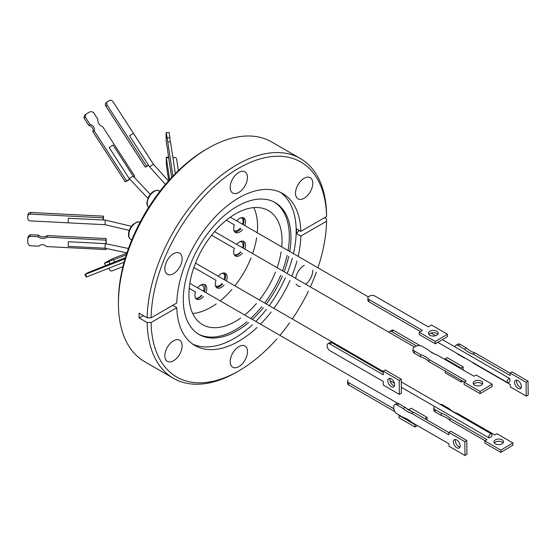 <?xml version="1.0" encoding="UTF-8"?>
<svg xmlns="http://www.w3.org/2000/svg" width="556" height="556" viewBox="0 0 556 556"><rect width="100%" height="100%" fill="white"/><g stroke="black" fill="none" stroke-linecap="round" stroke-linejoin="round"><path stroke-width="0.83" d="M109.198 268.096A2.307 1.877 68.6 0 0 109.935 270.383A2.307 1.877 68.6 0 0 111.951 270.939L122.945 266.63M149.578 166.807L153.449 164.298L133.405 133.301L129.534 135.81L149.578 166.807L165.431 184.474M105.001 224.707L105.237 220.093L68.367 218.237L68.138 222.845L105.001 224.707L129.207 230.351M176.62 159.183A2.307 1.877 171.4 0 0 176.606 158.953A2.307 1.877 171.4 0 0 175.216 157.522A2.307 1.877 171.4 0 0 172.937 157.869M305.744 284.255A12.225 7.061 120 0 0 312.792 270.14M304.347 265.268A12.225 7.061 120 0 0 304.146 265.379A12.225 7.061 120 0 0 295.646 278.424M304.146 198.242A12.225 7.061 120 0 0 312.131 187.469A12.225 7.061 120 0 0 310.262 177.67A12.225 7.061 120 0 0 304.146 178.274A12.225 7.061 120 0 0 296.16 189.047A12.225 7.061 120 0 0 298.03 198.846A12.225 7.061 120 0 0 304.146 198.242M238.816 192.411A12.225 7.061 120 0 0 246.808 181.631A12.225 7.061 120 0 0 244.932 171.832A12.225 7.061 120 0 0 238.816 172.436A12.225 7.061 120 0 0 230.83 183.216A12.225 7.061 120 0 0 232.707 193.015A12.225 7.061 120 0 0 238.816 192.411M173.493 273.677A12.225 7.061 120 0 0 181.478 262.905A12.225 7.061 120 0 0 179.602 253.105A12.225 7.061 120 0 0 173.493 253.71A12.225 7.061 120 0 0 165.5 264.482A12.225 7.061 120 0 0 167.377 274.282A12.225 7.061 120 0 0 173.493 273.677M173.493 360.781A12.225 7.061 120 0 0 181.478 350.009A12.225 7.061 120 0 0 179.602 340.209A12.225 7.061 120 0 0 173.493 340.814A12.225 7.061 120 0 0 165.5 351.587A12.225 7.061 120 0 0 167.377 361.386A12.225 7.061 120 0 0 173.493 360.781M238.816 366.619A12.225 7.061 120 0 0 246.808 355.84A12.225 7.061 120 0 0 244.932 346.04A12.225 7.061 120 0 0 238.816 346.652A12.225 7.061 120 0 0 230.83 357.425A12.225 7.061 120 0 0 232.707 367.224A12.225 7.061 120 0 0 238.816 366.619M299.239 230.455A152.768 88.202 0 0 0 296.501 233.548L296.501 228.877L300.845 231.386L326.56 216.534L326.567 214.275A126.893 73.26 120 0 0 300.303 158.509L271.592 141.933A126.893 73.26 120 0 0 208.146 148.216L206.193 149.342A124.12 71.661 120 0 0 206.193 149.349A124.12 71.661 120 0 0 118.421 301.366L118.421 303.625A126.893 73.26 120 0 0 144.706 361.713L173.416 378.288A126.893 73.26 120 0 0 236.863 372.006L238.816 370.873A124.12 71.661 120 0 0 238.823 370.873A124.12 71.661 120 0 0 276.853 338.91M206.193 149.349L208.146 148.216A126.893 73.26 120 0 0 118.421 303.625M289.711 251.486A76.137 43.959 120 0 0 275.192 202.613A76.137 43.959 120 0 0 237.12 206.387A76.137 43.959 120 0 0 187.386 273.476A76.137 43.959 120 0 0 199.055 334.483A76.137 43.959 120 0 0 237.12 330.716A76.137 43.959 120 0 0 248.643 322.619M252.313 319.415A76.137 43.959 120 0 0 263.398 307.635M266.282 303.965A76.137 43.959 120 0 0 282.378 276.089M284.109 271.766A76.137 43.959 120 0 0 288.766 256.274M198.249 333.996A76.137 43.959 120 0 0 235.494 329.771A76.137 43.959 120 0 0 247.01 321.681M250.686 318.47A76.137 43.959 120 0 0 261.765 306.69M264.649 303.027A76.137 43.959 120 0 0 280.745 275.15M282.476 270.821A76.137 43.959 120 0 0 287.139 255.329M288.077 250.547A76.137 43.959 120 0 0 274.365 202.162M192.654 344.074A87.765 50.672 120 0 0 234.132 338.479A87.765 50.672 120 0 0 252.375 324.78M172.749 305.341L176.794 307.676L151.072 322.522L147.159 322.522A126.893 73.26 120 0 0 173.416 378.288M147.159 322.522L139.111 317.879L139.111 313.202L147.159 317.851A126.893 73.26 120 0 1 236.863 164.791A126.893 73.26 120 0 1 300.303 158.509M300.845 231.386A87.765 50.672 120 0 0 282.698 193.523A87.765 50.672 120 0 0 238.816 197.873A87.765 50.672 120 0 0 176.794 302.999L151.072 317.851L147.159 317.851M296.501 233.548L300.845 236.057L326.56 221.205L326.567 218.946L324.475 217.737M176.794 307.676A87.765 50.672 120 0 0 194.941 345.533A87.765 50.672 120 0 0 238.816 341.189A87.765 50.672 120 0 0 257.067 327.484M260.507 324.148A87.765 50.672 120 0 0 271.106 312.083M273.906 308.371A87.765 50.672 120 0 0 290.003 280.495M291.817 276.214A87.765 50.672 120 0 0 296.96 261.007M298.134 256.351A87.765 50.672 120 0 0 300.845 236.057M255.823 321.438A87.765 50.672 120 0 0 266.414 309.372M269.222 305.668A87.765 50.672 120 0 0 285.311 277.785M287.125 273.503A87.765 50.672 120 0 0 292.275 258.297M293.443 253.647A87.765 50.672 120 0 0 280.293 192.279M279.918 335.351A124.12 71.661 120 0 0 289.655 322.793M292.31 318.998A124.12 71.661 120 0 0 308.406 291.122M310.366 286.924A124.12 71.661 120 0 0 316.371 272.211M317.921 267.777A124.12 71.661 120 0 0 326.56 221.205M240.692 318.032A65.844 38.017 -60 0 1 202.572 324.628A65.844 38.017 -60 0 1 188.929 294.485A65.844 38.017 -60 0 1 217.674 228.224A65.844 38.017 -60 0 1 268.416 210.585A65.844 38.017 -60 0 1 282.052 240.727A65.844 38.017 -60 0 1 281.76 246.899M257.289 232.769A65.844 38.017 120 0 0 257.581 226.598A65.844 38.017 120 0 0 253.821 207.603M224.756 279.995A8.396 4.851 120 0 0 225.507 276.235A8.396 4.851 120 0 0 224.506 273.003M224.082 284.936A8.396 4.851 -60 0 1 217 287.876A8.396 4.851 -60 0 1 215.262 284.033A8.396 4.851 -60 0 1 216.006 280.273L193.884 267.499M218.313 276.276A8.396 4.851 -60 0 1 225.395 273.33A8.396 4.851 -60 0 1 227.14 277.18A8.396 4.851 -60 0 1 226.389 280.94M204.254 291.671A8.396 4.851 120 0 0 205.15 287.542A8.396 4.851 120 0 0 204.142 284.311M203.468 296.543A8.396 4.851 -60 0 1 196.643 299.184A8.396 4.851 -60 0 1 194.899 295.34A8.396 4.851 -60 0 1 195.517 291.949L189.221 288.314M197.714 287.89A8.396 4.851 -60 0 1 205.039 284.637A8.396 4.851 -60 0 1 206.776 288.488A8.396 4.851 -60 0 1 205.887 292.609M243.16 224.617A8.396 4.851 120 0 0 243.91 220.85A8.396 4.851 120 0 0 242.902 217.618M242.485 229.552A8.396 4.851 -60 0 1 235.403 232.498A8.396 4.851 -60 0 1 233.666 228.648A8.396 4.851 -60 0 1 234.41 224.888L226.299 220.211M236.717 220.892A8.396 4.851 -60 0 1 243.799 217.952A8.396 4.851 -60 0 1 245.537 221.795A8.396 4.851 -60 0 1 244.793 225.555M243.16 248.122A8.396 4.851 120 0 0 243.91 244.362A8.396 4.851 120 0 0 242.902 241.13M242.485 253.063A8.396 4.851 -60 0 1 235.403 256.003A8.396 4.851 -60 0 1 233.666 252.16A8.396 4.851 -60 0 1 234.41 248.4L211.614 235.237M236.717 244.404A8.396 4.851 -60 0 1 243.799 241.457A8.396 4.851 -60 0 1 245.537 245.307A8.396 4.851 -60 0 1 244.793 249.067M222.581 273.142A7.242 4.184 -60 0 1 223.192 273.392A7.242 4.184 -60 0 1 224.694 276.707A7.242 4.184 -60 0 1 224.158 279.647M200.876 285.04A7.242 4.184 -60 0 1 202.447 285.367A7.242 4.184 -60 0 1 203.941 288.682A7.242 4.184 -60 0 1 203.531 291.247M240.977 217.757A7.242 4.184 -60 0 1 241.589 218.008A7.242 4.184 -60 0 1 243.09 221.323A7.242 4.184 -60 0 1 242.555 224.263M240.06 241.631A7.242 4.184 -60 0 1 241.589 241.964A7.242 4.184 -60 0 1 243.09 245.279A7.242 4.184 -60 0 1 242.68 247.844M429.899 335.254A4.844 2.836 179.3 0 1 428.481 333.28A4.844 2.836 179.3 0 1 431.456 330.618A4.844 2.836 179.3 0 1 436.752 331.188A4.844 2.836 179.3 0 1 438.17 333.162A4.844 2.836 179.3 0 1 435.195 335.824A4.844 2.836 179.3 0 1 429.899 335.254M437.767 334.323A4.844 2.836 -0.7 0 0 436.78 333.503A4.844 2.836 -0.7 0 0 428.919 334.434M391.285 386.663A4.844 2.759 59.3 0 1 388.088 382.424A4.844 2.759 59.3 0 1 388.755 378.567A4.844 2.759 59.3 0 1 391.181 378.81A4.844 2.759 59.3 0 1 394.371 383.042A4.844 2.759 59.3 0 1 393.704 386.9A4.844 2.759 59.3 0 1 391.285 386.663M390.006 378.365A4.844 2.759 -120.7 0 0 393.307 385.461A4.844 2.759 -120.7 0 0 394.482 385.899M440.018 404.275A4.615 2.704 179.3 0 1 442.944 405.032L449.172 408.632A22.448 13.149 -0.7 0 0 452.862 411.447A22.448 13.149 -0.7 0 0 457.72 413.567L494.826 434.987L496.946 433.729L512.931 442.958L500.859 450.124L484.874 440.894L486.993 439.636L449.894 418.216A22.448 13.149 -0.7 0 0 441.346 413.282L435.119 409.682A4.615 2.704 179.3 0 1 433.763 407.805A4.615 2.704 179.3 0 1 434.438 406.373L489.155 437.968A2.307 1.334 -60 0 1 488.891 436.099A2.307 1.334 -60 0 1 490.378 434.132A2.307 1.334 -60 0 1 491.532 434.014A2.307 1.334 -60 0 1 491.622 436.502L489.155 437.968M509.824 378.58L509.866 381.409A2.307 1.334 -60 0 1 507.621 382.625A2.307 1.334 -60 0 1 507.148 381.576A2.307 1.334 -60 0 1 508.087 379.324A2.307 1.334 -60 0 1 509.824 378.58L455.037 346.951A4.615 2.627 59.3 0 1 455.927 345.297A4.615 2.627 59.3 0 1 458.234 345.526L464.462 349.126L466.421 347.959A22.448 12.774 -120.7 0 0 470.703 351.1A22.448 12.774 -120.7 0 0 474.97 352.893L510.081 373.166M502.131 439.817A4.795 2.808 -0.7 0 0 496.883 439.254A4.795 2.808 -0.7 0 0 493.943 441.895A4.795 2.808 -0.7 0 0 495.347 443.848A4.795 2.808 -0.7 0 0 500.595 444.411A4.795 2.808 -0.7 0 0 503.534 441.77A4.795 2.808 -0.7 0 0 502.131 439.817M503.152 442.896A4.795 2.808 -0.7 0 0 502.158 442.062A4.795 2.808 -0.7 0 0 494.353 443.007M464.462 349.126A22.448 12.774 -120.7 0 0 468.743 352.261A22.448 12.774 -120.7 0 0 473.01 354.061L474.97 352.893M517.949 380.596A4.795 2.731 -120.7 0 0 515.551 380.36A4.795 2.731 -120.7 0 0 514.891 384.182A4.795 2.731 -120.7 0 0 518.046 388.38A4.795 2.731 -120.7 0 0 520.451 388.616A4.795 2.731 -120.7 0 0 521.111 384.794A4.795 2.731 -120.7 0 0 517.949 380.596M516.753 380.158A4.795 2.731 -120.7 0 0 520.006 387.212A4.795 2.731 -120.7 0 0 521.208 387.657M420.572 356.806A22.448 13.149 179.3 0 1 425.43 358.926A22.448 13.149 179.3 0 1 429.121 361.748L429.093 359.503L466.192 380.923L464.072 382.18L480.057 391.41L492.13 384.238L476.144 375.008L474.025 376.273L436.926 354.853A22.448 13.149 179.3 0 1 428.377 349.912L422.143 346.318A4.615 2.704 179.3 0 0 415.624 346.374L414.317 347.146A4.615 2.704 179.3 0 0 412.962 349.092L412.99 351.336A4.615 2.704 -0.7 0 0 414.345 353.213L420.572 356.806L420.544 354.568A22.448 13.149 179.3 0 1 425.403 356.681A22.448 13.149 179.3 0 1 429.093 359.503M473.552 384.293A4.795 2.808 179.3 0 1 481.357 383.348A4.795 2.808 179.3 0 1 482.351 384.182M474.546 385.134A4.795 2.808 179.3 0 1 473.142 383.174A4.795 2.808 179.3 0 1 476.089 380.54A4.795 2.808 179.3 0 1 481.329 381.103A4.795 2.808 179.3 0 1 482.74 383.056A4.795 2.808 179.3 0 1 479.793 385.69A4.795 2.808 179.3 0 1 474.546 385.134M394.677 404.678A4.615 2.627 59.3 0 0 393.773 406.763L393.787 408.257A4.615 2.627 59.3 0 0 397.095 413.879L403.329 417.48A22.448 12.774 59.3 0 1 407.59 419.273A22.448 12.774 59.3 0 1 411.878 422.414L448.977 443.834L449.005 446.266L464.997 455.496L464.823 441.659L448.831 432.429L448.866 434.855L411.76 413.435A22.448 12.774 59.3 0 1 403.211 408.5L396.984 404.907L398.944 403.746A4.615 2.627 -120.7 0 0 396.637 403.517L394.677 404.678A4.615 2.627 59.3 0 1 396.984 404.907M459.958 447.038A4.795 2.731 59.3 0 1 458.756 446.593A4.795 2.731 59.3 0 1 455.503 439.532M456.796 447.754A4.795 2.731 59.3 0 1 453.64 443.563A4.795 2.731 59.3 0 1 454.301 439.74A4.795 2.731 59.3 0 1 456.698 439.977A4.795 2.731 59.3 0 1 459.861 444.174A4.795 2.731 59.3 0 1 459.2 447.99A4.795 2.731 59.3 0 1 456.796 447.754M414.345 353.213L414.317 350.968A4.615 2.704 179.3 0 1 412.962 349.092M414.317 350.968L420.544 354.568M458.234 345.526L460.194 344.366A4.615 2.627 -120.7 0 0 457.88 344.136L455.927 345.297M460.194 344.366L466.421 347.959M473.01 354.061L510.109 375.481L510.081 373.048L512.041 371.888L528.026 381.117L528.2 394.955L526.24 396.115L510.255 386.886L510.227 384.453L473.121 363.033A22.448 12.774 -120.7 0 0 471.919 362.012M512.931 442.958L512.959 445.203L500.887 452.369L484.901 443.139L484.874 440.894M485.089 440.769L449.922 420.461A22.448 13.149 -0.7 0 0 441.374 415.527L435.146 411.926L435.119 409.682M433.763 407.805L433.791 410.05A4.615 2.704 -0.7 0 0 435.146 411.926M464.823 441.659L466.776 440.498L466.95 454.335L464.997 455.496M466.776 440.498L450.791 431.261L448.831 432.429M448.831 432.547L413.72 412.274L411.76 413.435M413.72 412.274A22.448 12.774 59.3 0 1 405.171 407.339L403.211 408.5M405.171 407.339L398.944 403.746M429.121 361.748L464.295 382.048M480.057 391.41L480.092 393.655L464.1 384.425L464.072 382.18M480.092 393.655L492.157 386.483L492.13 384.238M510.081 373.048L526.066 382.278L528.026 381.117M526.066 382.278L526.24 396.115M465.768 358.467A22.448 12.774 -120.7 0 0 464.573 358.099L458.346 354.506A4.615 2.627 59.3 0 1 457.011 353.407M500.859 450.124L500.887 452.369M449.894 418.216L449.922 420.461M441.346 413.282L441.374 415.527M331.779 342.698A3.69 2.099 59.3 0 0 329.93 342.517L327.908 343.712A3.69 2.099 59.3 0 0 327.178 345.38L327.192 346.131A3.69 2.099 59.3 0 0 329.84 350.627L383.348 381.52L383.39 385.148L399.382 394.378L399.201 380.394L383.216 371.165L383.265 374.793L329.75 343.9L331.779 342.698L383.23 372.402M327.908 343.712A3.69 2.099 59.3 0 1 329.75 343.9M428.335 326.9L374.827 296.007A3.69 2.161 179.3 0 0 369.608 296.049L368.955 296.438A3.69 2.161 179.3 0 0 367.87 297.988A3.69 2.161 179.3 0 0 368.955 299.496L422.463 330.389L419.3 332.266L435.285 341.495L447.49 334.246L431.498 325.017L428.335 326.9M416.534 345.95L391.66 331.584L393.683 330.389A3.69 2.099 -120.7 0 0 391.834 330.201L389.812 331.404A3.69 2.099 -120.7 0 0 389.151 332.412M393.683 330.389L420.1 345.637M429.99 351.35L434.451 353.922M463.134 366.884L461.112 368.086L445.12 358.849L447.142 357.654L463.134 366.884L463.169 370.004M394.927 411.704L348.688 385.009L348.661 382.688L393.822 408.764M348.112 380.047A3.69 2.161 -0.7 0 0 347.583 381.187L347.611 383.508A3.69 2.161 -0.7 0 0 348.688 385.009M424.965 418.772L427.196 417.445L426.959 419.919M417.396 425.604L415.026 427.015L399.034 417.778L399.006 415.464L414.991 424.694L415.401 424.45M383.216 371.165L385.238 369.962L401.223 379.192L401.404 393.175L399.382 394.378M399.201 380.394L401.223 379.192M447.49 334.246L447.517 336.568L435.313 343.816L419.328 334.587L419.3 332.266M435.285 341.495L435.313 343.816M420.496 331.557L368.982 301.811A3.69 2.161 179.3 0 1 367.898 300.31L367.87 297.988M445.273 371.067L445.293 372.84L461.285 382.069L461.265 380.297M462.787 381.18L461.285 382.069M461.119 368.816L461.112 368.086M445.12 358.849L445.134 359.586M391.66 331.584A3.69 2.099 -120.7 0 0 389.812 331.404M347.583 381.187A3.69 2.161 -0.7 0 0 348.661 382.688M399.416 415.221L399.006 415.464M415.026 427.015L414.991 424.694M427.196 417.445L411.211 408.215L408.702 409.702M240.505 251.917A7.242 4.184 -60 0 1 234.347 254.509A7.242 4.184 -60 0 1 234.013 254.28M240.248 228.259A7.242 4.184 -60 0 1 234.347 230.552A7.242 4.184 -60 0 1 233.826 230.149M201.355 295.319A7.242 4.184 -60 0 1 195.552 298.079M221.851 283.643A7.242 4.184 -60 0 1 215.943 285.937A7.242 4.184 -60 0 1 215.422 285.534M234.667 255.399A8.396 4.851 120 0 0 240.852 252.118M234.667 231.887A8.396 4.851 120 0 0 240.852 228.613M195.907 298.579A8.396 4.851 120 0 0 201.842 295.597M216.263 287.271A8.396 4.851 120 0 0 222.449 283.991M192.689 313.48A65.844 38.017 120 0 0 216.221 303.903M220.211 300.879A65.844 38.017 120 0 0 231.915 289.454M234.896 285.847A65.844 38.017 120 0 0 250.992 257.97M252.626 253.585A65.844 38.017 120 0 0 256.663 237.739M281.134 251.868A65.844 38.017 -60 0 1 277.096 267.714M275.463 272.099A65.844 38.017 -60 0 1 259.367 299.976M256.385 303.583A65.844 38.017 -60 0 1 244.682 315.009M151.072 322.522A124.12 71.661 120 0 0 238.816 370.873M296.334 284.151A12.225 7.061 120 0 0 298.03 285.951A12.225 7.061 120 0 0 300.442 286.521M326.56 216.534A124.12 71.661 120 0 0 238.816 168.183A124.12 71.661 120 0 0 151.072 317.851M143.517 315.752A152.768 88.202 0 0 0 139.111 317.879M105.438 265.448L104.396 263.412L108.865 261.661A6.005 0.417 153 0 1 113.674 259.68A6.005 0.417 153 0 1 113.605 259.805L126.309 254.836M126.865 253.126L112.569 258.728A7.277 0.507 153 0 0 109.337 260.361L105.209 262.724A7.277 0.507 153 0 0 104.396 263.412M109.9 263.697L108.865 261.661M114.64 261.841L113.605 259.805M172.923 176.113L166.334 132.648A7.277 0.528 87.2 0 0 166.133 133.697L166.126 138.451A7.277 0.528 87.2 0 0 166.314 142.072L167.029 146.812A6.005 0.438 87.2 0 1 167.113 146.694A6.005 0.438 87.2 0 1 167.794 151.844L171.672 177.44M175.328 173.639L170.511 141.877L167.752 142.016M170.268 141.891L169.879 137.673L167.12 137.805M166.334 132.648L169.094 132.516L169.879 137.673M129.743 179.359L125.315 181.909L92.859 131.716A4.274 3.468 51.4 0 0 88.891 125.586L84.039 118.081L85.297 117.073A7.277 5.907 -128.6 0 1 86.104 114.036L84.846 115.043A7.277 5.907 51.4 0 0 84.039 118.081M125.315 181.909L126.58 180.902L94.117 130.709L92.859 131.716M94.117 130.709A4.274 3.468 51.4 0 0 90.155 124.579L88.891 125.586M90.155 124.579L85.297 117.073M86.104 114.036L90.218 111.666A7.277 5.907 -128.6 0 1 93.443 112.375L97.912 119.276A6.005 4.879 51.4 0 0 102.651 126.608L134.726 176.203L133.718 177.003M103.187 219.995L103.187 217.799L30.559 214.13L30.809 212.489A2.766 2.259 -171.4 0 0 28.071 214.338L27.821 215.978A2.766 2.259 -171.4 0 0 27.8 216.256L27.8 218.515A2.766 2.259 -171.4 0 0 30.559 220.92L68.117 222.817M30.809 212.489L103.437 216.159L103.437 220.002M30.559 214.13A2.766 2.259 -171.4 0 0 27.821 215.978M103.187 217.799L103.437 216.159M30.267 234.722A7.277 5.928 -171.4 0 0 28.043 236.946L27.8 238.531A7.277 5.928 8.6 0 1 30.031 236.307L30.267 234.722L38.489 235.132A6.005 4.893 -171.4 0 0 47.204 235.577L106.189 238.552L106.189 243.66M106.14 248.282L105.946 249.575L46.245 246.558A4.274 3.482 -171.4 0 0 38.955 246.19L30.024 245.738A7.277 5.928 8.6 0 1 27.8 243.292L27.8 238.531M30.031 236.307L38.246 236.724L38.489 235.132M38.246 236.724A6.005 4.893 -171.4 0 0 46.961 237.162L47.204 235.577M46.961 237.162L105.946 240.143L106.189 238.552M148.598 165.292L145.318 167.182L105.828 106.12L107.134 105.077L146.624 166.14L148.459 165.083M106.279 102.672A2.766 2.252 51.4 0 0 106.057 102.832A2.766 2.252 51.4 0 0 105.828 106.12M145.318 167.182L146.624 166.14M152.483 162.755L112.993 101.692A2.766 2.252 51.4 0 0 109.539 100.504L107.586 101.63A2.766 2.252 51.4 0 0 107.357 101.79A2.766 2.252 51.4 0 0 107.134 105.077M169.629 179.671L166.314 157.821L168.683 157.709M168.732 180.665L166.3 164.604L166.314 157.821M125.441 257.616L87.834 272.697L84.908 274.49L86.208 277.034L86.708 276.902L85.415 274.358L84.908 274.49M85.415 274.358L125.086 258.79M124.092 262.265L86.708 276.902M126.58 180.902L129.604 179.157M133.607 176.843L134.726 176.203M129.214 178.559L133.093 176.05L113.049 145.06L109.171 147.562L129.214 178.559L147.861 198.263M105.946 249.575L105.946 248.268M105.946 243.646L105.946 240.143M105.001 248.212L105.237 243.604L68.367 241.742L68.138 246.35L105.001 248.212L126.949 252.869M140.175 222.018A9.918 5.727 120 0 0 135.879 222.796A9.918 5.727 120 0 0 128.867 234.945A9.918 5.727 120 0 0 130.917 239.49L131.751 239.97M148.57 207.513L147.118 205.011L146.867 202.62L148.591 196.713L151.232 193.14L153.588 191.306L156.354 190.333L159.238 190.882A9.918 5.727 120 0 0 154.283 191.375A9.918 5.727 120 0 0 147.264 203.524A9.918 5.727 120 0 0 148.584 207.485M368.982 301.811L368.955 299.496M130.917 239.49C129.207 238.274 128.387 236.571 128.457 234.382L128.874 231.421L130.632 227.369L132.912 224.485L137.082 221.927L140.188 221.997M153.449 164.298L168.454 180.978M105.237 243.604L128.464 248.497M105.237 220.093L131.376 226.271M133.093 176.05L150.21 194.28M178.372 170.629L176.606 158.953M238.823 370.873L236.863 372.006M389.978 380.714L394.447 383.292M401.328 387.268L434.431 406.38M437.822 342.329L507.621 382.625M189.846 283.351L397.609 403.302M406.373 408.361L412.524 411.913M214.595 231.63L414.498 347.041M431.018 333.072L435.591 335.713M442.367 339.626L455.037 346.937M401.258 381.896L491.532 434.014M195.517 263.113L383.223 371.484M230.288 217.181L368.357 296.897M106.057 102.832L107.357 101.79M166.174 157.32L168.607 157.202M159.926 191.278L159.238 190.882"/></g></svg>
